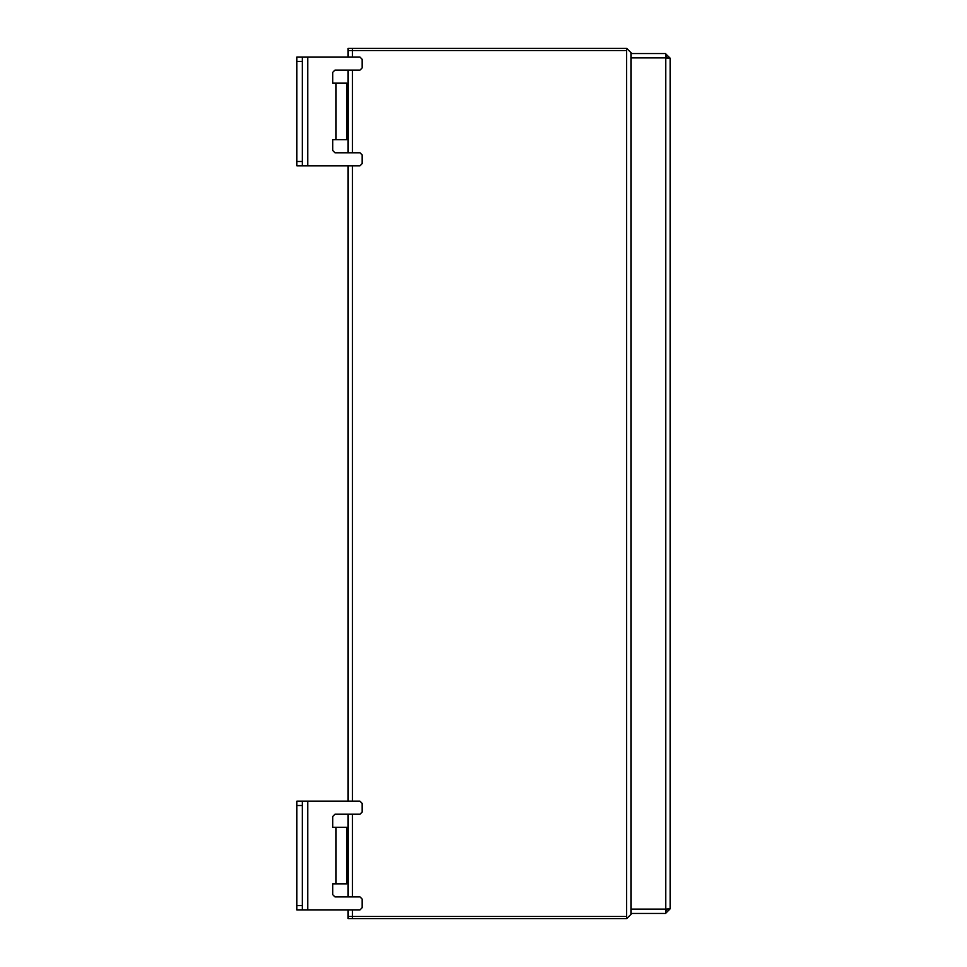 <?xml version="1.0" encoding="UTF-8"?>
<svg xmlns="http://www.w3.org/2000/svg" width="967" height="967" viewBox="0 0 967 967"><rect width="100%" height="100%" fill="white"/><g stroke="black" fill="none" stroke-linecap="round" stroke-linejoin="round"><path stroke-width="1.45" d="M631.016 909.077L665.61 909.077L665.61 913.428L631.016 913.428L631.016 914.298L631.016 52.702L626.664 48.35L352.52 48.35L626.664 48.35L631.016 52.702M352.52 909.947L352.52 918.65L348.168 918.65L348.168 916.474L352.52 916.474L352.52 918.65L626.664 918.65L348.168 918.65L348.168 909.947M302.26 909.947L296.821 909.947L296.821 905.596L302.26 905.596L302.26 909.947L359.917 909.947L362.093 907.771L362.093 899.068L359.917 896.893L334.896 896.893L348.168 896.893L348.168 814.214M332.721 894.717L334.896 896.893L332.721 894.717L332.721 883.838L335.984 883.838L335.984 827.269L332.721 827.269L332.721 816.39L334.896 814.214L359.917 814.214L362.093 812.038L362.093 803.335L359.917 801.159L307.699 801.159L348.168 801.159L348.168 165.84M302.26 165.84L296.821 165.84L296.821 161.489L302.26 161.489L302.26 165.84L359.917 165.84L362.093 163.665L362.093 154.962L359.917 152.786L334.896 152.786L348.168 152.786L348.168 70.108M332.721 150.61L334.896 152.786L332.721 150.61L332.721 139.731L335.984 139.731L335.984 83.162L332.721 83.162L332.721 72.283L334.896 70.108L359.917 70.108L362.093 67.932L362.093 59.229L359.917 57.053L307.699 57.053L348.168 57.053L348.168 48.35L352.52 48.35L352.52 50.526L626.664 50.526L626.664 48.35L626.664 918.65L631.016 914.298L626.664 918.65L626.664 916.474L352.52 916.474M352.52 50.526L348.168 50.526L348.168 48.35L352.52 48.35L352.52 57.053M665.61 53.789L670.179 58.141L665.61 58.141L665.61 53.572L631.016 53.572M665.61 55.965L668.004 58.141M670.179 58.141L670.179 908.859L665.61 909.077M665.61 911.035L665.828 913.211L670.179 908.859M665.828 911.035L668.004 908.859M665.828 55.965L665.828 53.789M348.168 848.011L346.863 848.011M348.168 840.48L346.863 840.48M348.168 863.096L346.863 863.096M348.168 870.626L346.863 870.626M296.821 801.159L302.26 801.159L302.26 805.511L296.821 805.511L296.821 801.159M302.26 905.596L302.26 805.511M296.821 905.596L296.821 805.511M307.699 909.947L307.699 801.159L302.26 801.159M335.984 827.269L346.863 827.269L346.863 883.838L335.984 883.838M348.168 103.904L346.863 103.904M348.168 96.374L346.863 96.374M348.168 118.989L346.863 118.989M348.168 126.52L346.863 126.52M296.821 57.053L302.26 57.053L302.26 61.404L296.821 61.404L296.821 57.053M302.26 161.489L302.26 61.404M296.821 161.489L296.821 61.404M307.699 165.84L307.699 57.053L302.26 57.053M335.984 83.162L346.863 83.162L346.863 139.731L335.984 139.731M334.896 814.214L332.721 816.39L332.721 827.269M334.896 70.108L332.721 72.283L332.721 83.162M352.52 896.893L352.52 814.214M352.52 801.159L352.52 165.84M352.52 152.786L352.52 70.108M665.828 58.141L665.828 908.859M631.016 57.923L665.61 57.923"/></g></svg>
